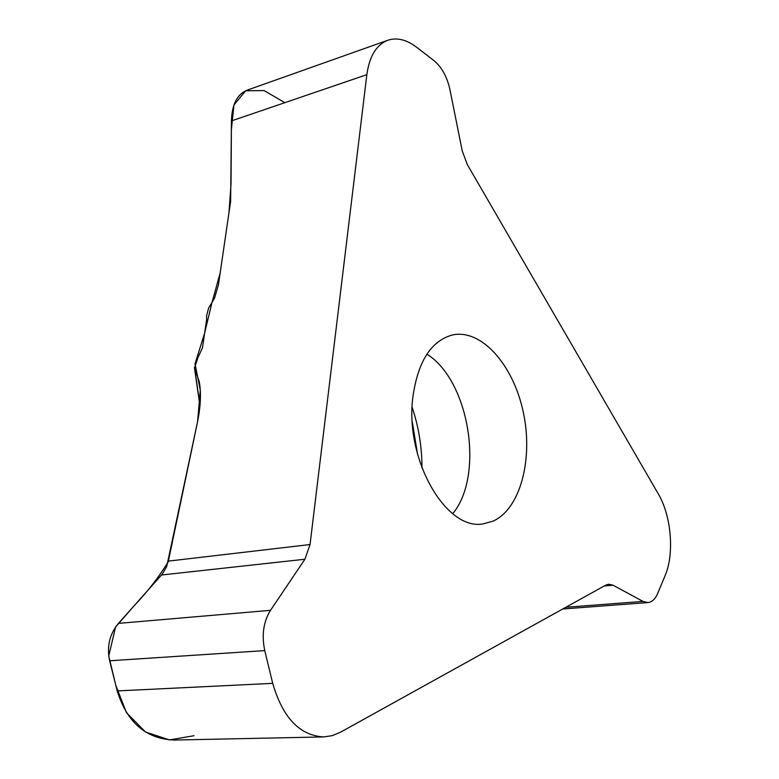 <?xml version="1.0" encoding="UTF-8"?>
<svg xmlns="http://www.w3.org/2000/svg" width="779" height="779" viewBox="0 0 779 779"><rect width="100%" height="100%" fill="white"/><g stroke="black" fill="none" stroke-linecap="round" stroke-linejoin="round"><path stroke-width="1.17" d="M387.845 40.245L247.469 90.043C237.254 94.055 231.908 104.347 231.441 120.92L230.633 201.352L218.412 284.958L214.517 298.153L208.597 308.114L206.601 315.777L206.63 319.536L202.443 347.94L198.09 357.21L194.497 368.107L199.181 381.369C201.284 392.363 200.758 405.791 197.584 421.663L166.716 566.567L162.227 574.181L118.437 623.385C109.566 634.125 106.635 646.589 109.644 660.777L117.21 690.924C127.035 722.542 146.033 738.911 174.194 740.05L323.694 736.924L332.195 735.658L340.326 732.309L605.77 585.136L608.691 584.221L613.073 585.224L643.006 601.407L647.943 602.566C652.004 602.128 655.236 599.1 657.651 593.481L665.13 575.545C674.575 553.742 671.303 515.649 658.255 493.798L467.303 164.544L462.21 150.844L449.921 89.517C447.097 76.761 441.761 67.111 433.903 60.567L416.512 47.168C406.502 39.602 396.949 37.295 387.845 40.245C376.452 44.715 369.45 56.185 366.841 74.657L310.042 544.54L304.91 559.234L270.517 610.317C263.429 621.749 261.51 635.177 264.763 650.601L272.708 683.358C282.709 717.722 299.711 735.58 323.694 736.924M417.495 453.982L412.315 421.945M493.058 521.141C520.479 508.862 533.43 458.821 523.264 412.091C513.439 365.254 481.821 328.913 452.755 334.892C431.079 340.637 417.758 361.573 412.792 397.699C404.837 459.97 446.474 531.297 483.301 523.839L493.058 521.141M284.851 102.672L264.12 90.568L245.667 90.792L233.943 104.98L231.382 129.665L231.022 184.048L228.977 212.657L220.175 272.854L211.752 303.489L204.614 333.227L195.013 363.803L200.3 390.172L197.584 421.663L168.196 561.922C158.517 577.551 147.212 592.108 134.28 605.595L115.574 627.037L108.739 655.996L115.818 685.384L126.471 712.736L145.507 731.997L169.433 739.923L194.029 735.707M168.371 561.114L310.042 544.54M231.441 120.92L366.841 74.657M161.526 574.999L304.91 559.234M118.437 623.385L270.517 610.317M109.644 660.777L264.763 650.601M117.21 690.924L272.708 683.358M604.28 585.954L613.073 585.224M565.836 607.279L643.006 601.407M199.96 386.316L197.204 374.942M194.847 369.587L200.008 405.392M421.955 468.004C421.984 447.204 418.712 426.95 412.13 407.222M452.716 513.741C484.674 475.307 469.348 380.532 426.902 354.124M562.75 608.983L647.943 602.566M199.96 405.986L194.399 367.464"/></g></svg>
